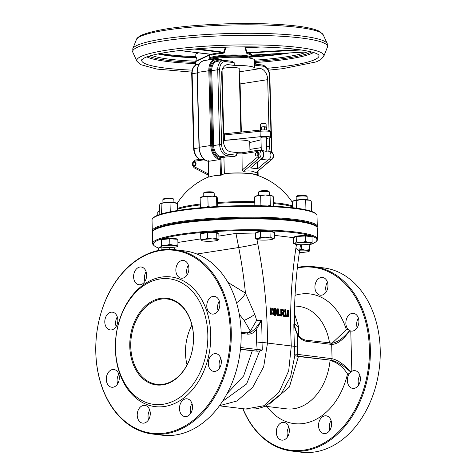 <?xml version="1.0" encoding="UTF-8"?>
<svg xmlns="http://www.w3.org/2000/svg" width="476" height="476" viewBox="0 0 476 476"><rect width="100%" height="100%" fill="white"/><g stroke="black" fill="none" stroke-linecap="round" stroke-linejoin="round"><path stroke-width="0.71" d="M208.922 177.102L208.458 160.751L208.506 161.316L220.049 159.519L220.459 175.305A63.022 45.714 -83 0 0 208.922 177.102L208.881 177.03M272.111 159.24C274.729 156.753 274.283 154.278 270.761 151.802A4.123 2.993 97 0 1 273.23 154.902A4.123 2.993 97 0 1 271.701 159.341A1.374 0.744 49.7 0 0 272.111 159.24L255.796 172.842C253.357 170.955 249.287 170.462 243.581 171.348L242.171 170.081L242.004 152.796L237.881 152.701L236.554 153.879L236.59 155.241L234.531 156.628A24.068 3.332 178.5 0 0 224.601 157.086L223.928 157.818L224.339 173.478L224.946 173.55A68.223 46.005 81.2 0 0 221.429 175.079L220.459 175.305M221.429 175.079L221.001 158.8L220.049 159.519A13.066 8.812 81.2 0 1 210.785 145.495L211.755 145.472L209.791 70.591A12.376 8.348 -98.8 0 1 217.931 59.369L221.364 59.786L220.804 59.167L217.508 58.762A0.69 0.5 97 0 1 217.931 59.369M207.839 60.018A24.068 3.332 -1.5 0 1 234.603 57.209A24.068 3.332 -1.5 0 1 254.458 59.964L254.565 64.058L262.294 64.986A1.374 1 97 0 1 263.133 66.194A8.937 6.027 -98.8 0 1 269.47 75.791L271.433 150.678A8.937 6.027 -98.8 0 1 271.403 151.957M221.388 60.696L221.364 59.786M232.032 61.315L224.708 60.392A1.374 1 97 0 1 225.547 61.6L234.168 62.653L232.032 61.315M254.565 64.07L254.583 67.866A24.068 3.332 178.5 0 0 234.24 65.379L234.168 62.653M221.733 72.09A24.068 3.332 178.5 0 0 222.102 72.102M257.32 175.323A24.068 3.332 178.5 0 0 224.339 173.478M260.729 130.055L260.622 130.049C267.274 129.585 270.541 130.174 270.422 131.822A6.878 0.952 -1.5 0 0 266.959 131.09A6.878 0.952 -1.5 0 0 260.08 131.269L260.729 130.055M249.977 151.535L249.721 141.842A17.19 2.38 -1.5 0 0 224.458 140.396L224.315 134.952L224.839 133.732L260.622 130.049M194.767 162.268A1.72 1.25 97 0 1 195.011 162.262A1.72 1.25 97 0 1 196.052 163.774A1.72 1.25 97 0 1 194.589 165.678A1.72 1.25 97 0 1 194.363 165.618M241.963 152.778L257.76 150.321A1.374 0.928 81.2 0 0 257.034 151.564A2.749 1.993 97 0 1 259.039 153.361A2.749 1.993 97 0 1 258.063 156.586L242.171 170.081M257.076 152.588A1.72 1.25 97 0 1 257.314 152.582A1.72 1.25 97 0 1 258.361 154.093A1.72 1.25 97 0 1 256.897 155.997A1.72 1.25 97 0 1 256.665 155.938M260.67 127.205L260.592 124.248A2.749 0.381 -1.5 0 1 260.616 124.194A2.749 0.381 -1.5 0 1 262.508 123.831A2.749 0.381 -1.5 0 1 265.346 123.861A2.749 0.381 -1.5 0 1 266.06 124.052A2.749 0.381 -1.5 0 1 266.09 124.105L266.167 127.05M266.06 124.052L265.715 123.724A2.404 0.333 178.5 0 0 265.09 123.564A2.404 0.333 178.5 0 0 262.603 123.534A2.404 0.333 178.5 0 0 260.949 123.849L260.616 124.194M254.583 67.866L260.384 68.574L239.291 71.852M241.362 132.03L240.1 83.937L267.696 79.647A10.317 6.956 81.2 0 0 260.384 68.574M267.696 79.647L269.023 130.269M269.226 137.873L269.446 146.364L266.685 146.792M268.678 151.249A10.317 6.956 81.2 0 0 269.446 146.364M239.505 80.111A10.317 6.956 -98.8 0 1 240.1 83.937M225.856 65.069L228.432 64.671L234.24 65.379M222.685 68.508A8.598 1.19 -1.5 0 1 232.288 67.556A8.598 1.19 -1.5 0 1 239.202 68.544L240.868 132.084M224.458 140.396L260.223 136.719A6.878 0.952 -1.5 0 1 267.101 136.535A6.878 0.952 -1.5 0 1 270.564 137.272A6.878 0.952 -1.5 0 1 269.386 137.838L266.471 138.54M260.997 139.849L249.739 142.55M259.89 150.475A4.468 3.243 97 0 1 261.169 150.285L266.066 151.35L266.798 151.13L266.435 137.38A2.749 0.381 178.5 0 0 263.68 137.07A2.749 0.381 178.5 0 0 260.937 137.522L261.27 150.297M260.223 136.719L260.08 131.269L224.315 134.952A17.19 2.38 -1.5 0 0 223.256 135.065M257.891 154.04A1.72 1.25 -83 0 0 256.844 152.528A1.72 1.25 -83 0 0 255.398 154.081A1.72 1.25 -83 0 0 256.427 155.938A1.72 1.25 -83 0 0 257.891 154.04M195.582 163.72A1.72 1.25 -83 0 0 194.541 162.209A1.72 1.25 -83 0 0 193.095 163.762A1.72 1.25 -83 0 0 194.119 165.618A1.72 1.25 -83 0 0 195.582 163.72M261.169 150.285A4.468 3.243 97 0 1 263.888 154.212A4.468 3.243 97 0 1 260.967 159.103L262.068 158.163A4.123 2.993 -83 0 0 263.597 153.724A4.123 2.993 -83 0 0 261.128 150.624L258.545 150.309A4.123 2.993 -83 0 0 257.938 150.321A1.374 0.928 81.2 0 0 257.76 150.321L258.545 150.309A4.123 2.993 -83 0 1 261.015 153.409A4.123 2.993 -83 0 1 259.485 157.848A1.374 0.744 -130.3 0 1 258.063 156.586M260.8 159.246L267.131 160.019A4.468 3.243 97 0 0 268.018 159.96A4.468 3.243 -83 0 0 270.939 155.075A4.468 3.243 -83 0 0 268.22 151.148L266.792 150.969M257.433 162.102L257.605 168.796L250.56 167.933L260.967 159.103M268.018 159.96L257.605 168.796M238 152.701L230.717 151.808A10.317 6.956 81.2 0 1 223.405 140.735L221.655 74.018A10.317 6.956 81.2 0 1 227.117 64.688A10.317 6.956 81.2 0 1 228.432 64.671M292.312 202.246A68.764 68.764 0 0 0 254.803 174.519A23.247 3.219 178.5 0 0 224.946 173.55M292.407 205.941A61.672 8.538 178.5 0 0 273.575 202.705M254.749 201.717A61.672 8.538 178.5 0 0 217.597 202.508M200.295 204.049A61.672 8.538 178.5 0 0 177.518 208.434M316.153 214.123L315.451 213.474A81.83 11.329 178.5 0 0 294.21 207.899A81.83 11.329 178.5 0 0 209.702 207.018A81.83 11.329 178.5 0 0 153.456 217.716L152.796 218.401A82.515 11.424 -1.5 0 1 209.511 207.613A82.515 11.424 -1.5 0 1 294.727 208.5A82.515 11.424 -1.5 0 1 316.153 214.123A82.515 11.424 -1.5 0 1 317.004 215.699L317.29 226.594A82.515 11.424 178.5 0 0 295.013 219.394A82.515 11.424 178.5 0 0 204.353 218.912A82.515 11.424 178.5 0 0 152.314 230.914A82.515 11.424 178.5 0 0 152.564 231.758M152.314 230.914L152.028 220.019A82.515 11.424 -1.5 0 1 152.796 218.401M317.081 227.451A82.515 11.424 178.5 0 0 317.29 226.594M153.099 231.021A81.83 11.329 -1.5 0 1 206.471 219.531A81.83 11.329 -1.5 0 1 294.531 220.156A81.83 11.329 -1.5 0 1 316.51 226.743M152.641 243.504L152.356 232.615A82.515 11.424 -1.5 0 1 153.123 230.997A82.515 11.424 -1.5 0 1 209.839 220.209A82.515 11.424 -1.5 0 1 295.055 221.096A82.515 11.424 -1.5 0 1 316.48 226.719A82.515 11.424 -1.5 0 1 317.331 228.296L317.617 239.184A82.515 11.424 178.5 0 0 295.34 231.99A82.515 11.424 178.5 0 0 204.68 231.509A82.515 11.424 178.5 0 0 152.641 243.504A82.515 11.424 178.5 0 0 153.492 245.08L154.188 245.729A81.83 11.329 -1.5 0 1 199.7 232.728A81.83 11.329 -1.5 0 1 294.858 232.746A81.83 11.329 -1.5 0 1 316.189 241.487A81.83 11.329 -1.5 0 1 309.323 244.896M316.48 226.719L315.784 226.07A81.83 11.329 178.5 0 0 294.537 220.495A81.83 11.329 178.5 0 0 210.029 219.614A81.83 11.329 178.5 0 0 153.79 230.313L153.123 230.997M316.189 241.487L316.849 240.802A82.515 11.424 178.5 0 0 317.617 239.184M158.901 248.091A81.83 11.329 -1.5 0 1 154.188 245.729M293.763 237.697L274.551 235.352M177.905 242.445L200.765 238.892M218.912 236.072L235.971 233.418L255.439 233.014M285.308 313.976L285.808 316.106L287.563 316.885L286.576 316.962L285.308 316.183L284.696 309.805L285.195 309.727L285.308 313.976L284.809 314.053M286.576 316.962L288.313 316.409L288.706 314.392L288.599 310.144L287.974 310.066L287.915 315.665L287.058 316.112L286.171 315.451L285.82 309.805L285.195 309.727M286.552 316.189L287.415 315.743L287.468 310.144L287.974 310.066M275.58 309.483L277.811 315.612L278.514 315.695L278.335 308.888L277.752 308.817L277.895 314.208L275.86 308.585L274.973 308.478L275.152 315.285L275.735 315.356L275.58 309.483M277.353 312.702L277.252 308.894L277.752 308.817M277.811 315.612L278.514 315.695M277.312 315.689L275.622 311.054M275.152 315.285L275.735 315.356M274.652 315.362L274.474 308.555L274.973 308.478M271.659 308.073L270.588 307.942L270.767 314.749L272.748 314.892L273.498 314.541L274.384 311.804L273.355 308.817L271.659 308.073M272.748 314.892L270.267 314.826L270.088 308.02L270.588 307.942M270.267 314.826L270.767 314.749M272.248 314.124L273.23 311.792L272.462 309.495L272.962 309.418L273.736 311.715L273.135 313.809L271.374 314.041L271.237 308.799L272.962 309.418M272.462 309.495L271.213 308.936M272.635 313.886L273.135 313.809M282.69 313.505L284.249 316.397L285.059 316.498L283.309 313.327L284.231 311.453L283.66 309.894L281.245 309.245L281.423 316.052L282.048 316.129L281.976 313.416L282.69 313.505L281.982 313.559M283.583 311.441L283.345 312.482L281.959 312.661L281.887 310.102L283.262 310.501L283.583 311.441L283.083 311.518L282.762 310.578L283.262 310.501M282.643 312.744L283.345 312.482L282.506 312.732M282.845 312.559L283.083 311.518M284.249 316.397L285.059 316.498M283.744 316.475L282.191 313.583M282.762 310.578L281.893 310.245M281.423 316.052L282.048 316.129M280.923 316.129L280.745 309.323L281.245 309.245M280.34 315.921L280.305 314.618L279.555 314.523L279.585 315.826L280.34 315.921L279.085 315.903L279.049 314.6L279.555 314.523M279.085 315.903L279.585 315.826M240.636 347.534L262.3 350.05L259.67 351.02L256.189 351.074A1.374 1 -83 0 0 257.153 349.557L256.57 341.911A344.898 232.562 81.2 0 0 256.397 329.487A1.374 0.833 -144.8 0 0 255.243 328.66L261.514 320.419L256.397 329.487C253.97 332.861 250.977 334.402 247.419 334.11A1.374 1 -83 0 0 246.58 332.902A1.374 1 -83 0 0 246.378 332.908M246.735 332.938L248.769 332.825L251.334 331.933L255.243 328.66M117.631 383.852A8.937 6.486 97 0 1 118.81 374.213M119.339 377.361A8.937 6.486 97 0 1 111.735 387.244A8.937 6.486 97 0 1 106.38 377.587A8.937 6.486 97 0 1 113.901 369.501A8.937 6.486 97 0 1 119.339 377.361M219.62 368.007A8.937 6.486 97 0 1 220.799 358.363M221.328 361.51A8.937 6.486 97 0 1 213.718 371.399A8.937 6.486 97 0 1 208.369 361.742A8.937 6.486 97 0 1 215.89 353.65A8.937 6.486 97 0 1 221.328 361.51M257.665 351.223L240.445 349.432M227.1 393.575L243.629 375.945L252.238 350.872M259.67 351.02L246.616 383.965L222.476 401.405M227.903 282.399L245.461 293.103A13.75 7.485 -47.1 0 1 236.536 302.748M196.862 254.023L238.714 247.52A343.821 231.836 81.2 0 1 245.461 293.103L254.809 314.434L256.665 320.318L250.358 331.141L244.117 320.366L239.279 314.321M250.358 331.141L247.217 332.95M256.665 320.318L261.514 320.419A351.234 236.834 -98.8 0 1 262.032 342.488L262.3 350.05M256.915 239.339L257.778 243.771A357.571 241.106 -98.8 0 1 267.494 343.065L263.698 366.681L252.798 387.161L237.042 400.97L219.531 405.683M191.923 325.114A42.977 31.172 -83 0 0 187.056 364.931M193.512 336.669A43.667 31.672 97 0 1 146.697 381.532A43.667 31.672 97 0 1 144.74 306.657A43.667 31.672 97 0 1 193.512 336.669M193.482 336.806A42.977 31.172 -83 0 0 167.338 299.017A42.977 31.172 -83 0 0 131.174 337.895A42.977 31.172 -83 0 0 156.907 384.334A42.977 31.172 -83 0 0 193.482 336.806M207.816 334.45A63.26 45.886 -83 0 0 137.148 290.967A63.26 45.886 -83 0 0 139.992 399.447A63.26 45.886 -83 0 0 207.816 334.45M95.789 352.377A92.832 67.336 97 0 1 174.793 249.704A92.832 67.336 97 0 1 231.271 331.326A92.832 67.336 97 0 1 152.266 433.993A92.832 67.336 97 0 1 95.789 352.377M230.301 331.344A92.142 66.836 -83 0 0 127.372 268.012A92.142 66.836 -83 0 0 131.513 426.02A92.142 66.836 -83 0 0 230.301 331.344M152.266 433.993L162.132 435.201A92.832 67.336 -83 0 0 241.136 332.528A92.832 67.336 -83 0 0 184.658 250.911L174.793 249.704M210.731 334.384A65.325 47.386 97 0 1 140.694 401.506A65.325 47.386 97 0 1 137.76 289.485A65.325 47.386 97 0 1 210.731 334.384M192.518 406.683A8.937 6.486 97 0 1 184.908 416.571A8.937 6.486 97 0 1 179.559 406.909A8.937 6.486 97 0 1 187.08 398.823A8.937 6.486 97 0 1 192.518 406.683M150.273 413.245A8.937 6.486 97 0 1 142.663 423.134A8.937 6.486 97 0 1 137.314 413.471A8.937 6.486 97 0 1 144.835 405.385A8.937 6.486 97 0 1 150.273 413.245M117.84 320.045A8.937 6.486 97 0 1 110.23 329.928A8.937 6.486 97 0 1 104.881 320.271A8.937 6.486 97 0 1 112.401 312.185A8.937 6.486 97 0 1 117.84 320.045M146.65 274.872A8.937 6.486 97 0 1 139.04 284.761A8.937 6.486 97 0 1 133.691 275.098A8.937 6.486 97 0 1 141.211 267.012A8.937 6.486 97 0 1 146.65 274.872M188.895 268.309A8.937 6.486 97 0 1 181.285 278.198A8.937 6.486 97 0 1 175.936 268.535A8.937 6.486 97 0 1 183.456 260.449A8.937 6.486 97 0 1 188.895 268.309M219.829 304.2A8.937 6.486 97 0 1 212.219 314.083A8.937 6.486 97 0 1 206.87 304.426A8.937 6.486 97 0 1 214.39 296.34A8.937 6.486 97 0 1 219.829 304.2M218.115 310.691A8.937 6.486 97 0 1 219.293 301.052M116.132 326.542A8.937 6.486 97 0 1 117.31 316.897M190.811 413.18A8.937 6.486 97 0 1 191.989 403.535M148.566 419.743A8.937 6.486 97 0 1 149.744 410.098M144.942 281.37A8.937 6.486 97 0 1 146.12 271.725M187.187 274.807A8.937 6.486 97 0 1 188.365 265.162M294.317 324.924L297.208 334.479A1.374 0.559 -32.9 0 0 297.357 333.89A1.374 0.559 -32.9 0 0 297.357 333.884A1.374 0.559 -32.9 0 0 297.244 333.795L295.298 329.624L293.853 324.37A351.234 236.834 81.2 0 0 294.489 346.457L294.311 353.965L294.828 355.548L290.628 376.611L281.191 393.795L279.715 395.52M294.846 355.322L295.239 355.816L296.53 356A1.374 1 -83 0 0 297.494 354.483L297.678 346.939A344.898 232.562 -98.8 0 1 297.208 334.479C299.82 338.466 302.914 340.751 306.485 341.334A1.374 1 -83 0 0 305.646 340.126A1.374 1 -83 0 0 305.622 340.12M306.485 341.334L331.689 344.416C337.419 344.273 343.44 339.68 349.741 330.636L349.604 330.564C343.862 337.692 338.192 341.887 332.599 343.148L331.004 343.238M349.604 330.564L348.146 329.428A8.937 6.486 97 0 1 346.463 319.093A8.937 6.486 97 0 1 353.46 313.339A8.937 6.486 97 0 1 358.898 321.199A8.937 6.486 97 0 1 351.294 331.082A8.937 6.486 97 0 1 350.776 330.993L349.741 330.636M350.824 371.964L351.835 371.31A8.937 6.486 97 0 1 354.959 370.655A8.937 6.486 97 0 1 360.397 378.515A8.937 6.486 97 0 1 352.793 388.398A8.937 6.486 97 0 1 347.653 382.853A8.937 6.486 97 0 1 349.307 373.678L350.824 371.964C344.088 364.408 337.835 359.993 332.064 358.708L294.311 353.965M296.53 356L331.094 360.225C336.895 361.433 343.422 365.378 350.687 372.071M358.69 385.007A8.937 6.486 97 0 1 359.868 375.362M267.006 406.456A65.325 47.386 -83 0 0 347.504 373.957C342.988 366.865 337.175 362.337 330.064 360.386A51.575 37.408 97 0 1 286.481 408.836L265.132 406.224M295.245 355.816L298.416 356.518L331.094 360.225A1.374 1 -83 0 0 332.064 358.708L331.689 344.416A1.374 1 -83 0 0 330.85 343.202A1.374 1 -83 0 0 330.647 343.208M269.178 404.178L289.408 387.024L298.416 356.518M298.559 335.556L298.678 327.036L294.424 313.44M332.07 343.214L346.344 329.707A65.325 47.386 -83 0 0 295.055 295.37M296.453 244.462L295.858 248.43A357.571 241.106 81.2 0 0 291.294 345.975L288.7 370.786L279.103 392.069L263.924 405.73L245.586 409.033M313.868 266.703L323.734 267.911A92.832 67.336 97 0 1 380.211 349.527A92.832 67.336 97 0 1 301.207 452.2L291.342 450.992A92.832 67.336 -83 0 0 370.34 348.325A92.832 67.336 -83 0 0 313.868 266.703A92.832 67.336 -83 0 0 297.393 267.458M242.814 408.694A92.832 67.336 -83 0 0 291.342 450.992M329.88 430.179A8.937 6.486 97 0 1 331.058 420.534M287.635 436.742A8.937 6.486 97 0 1 288.813 427.097M326.256 291.806A8.937 6.486 97 0 1 327.434 282.161M357.19 327.69A8.937 6.486 97 0 1 358.368 318.051M297.333 268A92.142 66.836 97 0 1 369.37 348.343A92.142 66.836 97 0 1 319.812 445.221A92.142 66.836 97 0 1 242.968 408.711M331.588 423.682A8.937 6.486 97 0 1 323.983 433.571A8.937 6.486 97 0 1 318.628 423.908A8.937 6.486 97 0 1 326.149 415.822A8.937 6.486 97 0 1 331.588 423.682M289.349 430.245A8.937 6.486 97 0 1 281.738 440.133A8.937 6.486 97 0 1 276.383 430.471A8.937 6.486 97 0 1 283.91 422.385A8.937 6.486 97 0 1 289.349 430.245M327.964 285.308A8.937 6.486 97 0 1 320.36 295.197A8.937 6.486 97 0 1 315.005 285.535A8.937 6.486 97 0 1 322.526 277.448A8.937 6.486 97 0 1 327.964 285.308M213.296 58.691A17.19 2.38 -1.5 0 1 235.459 56.15A17.19 2.38 -1.5 0 1 247.377 57.798M211.011 54.395L211.576 55.109A20.629 2.856 -1.5 0 1 223.107 53.336L224.392 52.342L226.04 47.017M245.021 46.856L246.306 52.723L247.151 53.758A20.629 2.856 -1.5 0 1 250.894 55.293L250.947 57.334A20.629 2.856 178.5 0 0 233.395 54.972A20.629 2.856 178.5 0 0 210.636 57.531A20.629 2.856 178.5 0 0 209.702 58.411L209.595 54.252M195.695 65.057L195.344 62.404A5489.214 1796.888 70.3 0 1 195.678 61.588L196.475 57.882L195.731 56.584L195.856 54.026L196.398 53.544M225.416 47.148L223.714 52.098L222.851 52.574A21.319 2.951 178.5 0 0 210.933 54.401A0.69 0.619 -107.9 0 1 211.576 55.109M223.107 53.336L222.851 52.574L194.363 49.028M197.165 48.796L224.392 52.342M210.933 54.401L210.838 54.074L210.933 54.401L179.696 50.516M226.005 47.767L223.494 47.285M250.822 54.77L251.263 55.109A21.319 2.951 178.5 0 0 247.698 53.009L246.973 52.503L245.64 47.874L245.003 48.1M250.906 55.21A0.69 0.672 -130 0 1 251.263 55.109L310.59 51.735M246.306 52.723L298.41 49.581M301.171 49.968L247.698 53.009A0.69 0.559 -80.3 0 0 247.151 53.758M260.729 47.017L245.64 47.874L245.693 46.856M244.95 47.344L255.761 46.922M266.59 129.912L266.518 127.235L262.794 126.818A2.749 0.381 -1.5 0 1 265.424 126.86A2.749 0.381 -1.5 0 1 266.084 127.009A2.749 0.381 -1.5 0 1 266.155 127.062M261.253 127.151L260.788 127.128A2.749 0.381 -1.5 0 1 262.794 126.818L261.253 127.151L261.33 129.984M266.518 127.235L266.084 127.009M260.788 127.128L260.747 127.151A2.749 0.381 -1.5 0 1 260.788 127.128L260.33 127.592L260.396 130.073M264.424 129.853L264.347 126.967M200.467 207.75L200.384 207.423L201.622 207.649M206.031 207.286L208.119 206.453L209.97 207M217.699 206.519L217.49 198.361L216.996 196.987L212.183 196.177L207.863 196.749L203.978 196.505A8.253 1.142 -1.5 0 1 212.183 196.177A8.253 1.142 -1.5 0 1 216.782 196.82A8.253 1.142 -1.5 0 1 216.848 196.856M216.996 196.987L216.544 197.07L216.794 206.572M200.301 197.522L200.777 197.242A8.253 1.142 -1.5 0 1 203.978 196.505L200.58 197.635M200.128 197.719L200.384 207.423M207.863 196.749L208.119 206.453M203.27 196.6L203.187 193.452A5.504 0.762 -1.5 0 1 203.234 193.345A5.504 0.762 -1.5 0 1 207.018 192.625A5.504 0.762 -1.5 0 1 212.701 192.685A5.504 0.762 -1.5 0 1 214.129 193.06A5.504 0.762 -1.5 0 1 214.182 193.167L214.265 196.314M214.129 193.06L213.272 192.262A4.659 0.643 178.5 0 0 208.643 191.828A4.659 0.643 178.5 0 0 204.049 192.506L203.234 193.345M201.913 240.618L200.777 239.25L204.269 239.44A8.253 1.142 178.5 0 0 201.878 240.594A8.253 1.142 178.5 0 0 201.913 240.618A8.253 1.142 178.5 0 0 207.512 241.284A8.253 1.142 178.5 0 0 215.551 240.82A8.253 1.142 178.5 0 0 217.919 240.196A8.253 1.142 178.5 0 0 217.943 239.666A8.253 1.142 178.5 0 0 212.308 238.976A8.253 1.142 178.5 0 0 204.269 239.44L207.726 238.173L212.308 238.976L216.842 238.321L217.943 239.666L219.008 239.547L217.919 240.196M200.777 239.25L200.634 233.716L207.584 232.639L212.141 232.71L216.699 232.788L218.859 234.013L219.008 239.547M207.584 232.639L207.726 238.173M216.699 232.788L216.842 238.321M201.485 233.585L201.485 233.537A8.253 1.142 -1.5 0 1 206.685 232.342A8.253 1.142 -1.5 0 1 215.753 232.389A8.253 1.142 -1.5 0 1 217.978 233.109L217.99 233.52M260.372 205.763L260.907 205.43L262.46 205.81M267.798 205.971L270.308 205.4L271.011 206.102M271.719 195.541L270.053 195.695L265.334 194.981A8.253 1.142 -1.5 0 1 271.719 195.541A8.253 1.142 -1.5 0 1 271.998 195.654A8.253 1.142 -1.5 0 1 272.016 195.666L273.42 196.844L273.664 206.227M260.658 195.725L257.617 195.582A8.253 1.142 -1.5 0 1 265.334 194.981L260.658 195.725L260.907 205.43M255.136 196.576L255.993 196.076A8.253 1.142 -1.5 0 1 257.617 195.582L254.618 196.897L254.85 205.68M270.053 195.695L270.308 205.4M258.48 195.434L258.397 192.286A5.504 0.762 -1.5 0 1 258.403 192.262A5.504 0.762 -1.5 0 1 258.45 192.179A5.504 0.762 -1.5 0 1 263.877 191.382A5.504 0.762 -1.5 0 1 269.339 191.893A5.504 0.762 -1.5 0 1 269.398 192.001A5.504 0.762 -1.5 0 1 269.392 192.03M269.339 191.893L268.482 191.096A4.659 0.643 178.5 0 0 263.859 190.662A4.659 0.643 178.5 0 0 259.259 191.34L258.45 192.179M257.052 239.404L255.582 238.434L258.117 238.541L260.616 237.185L265.394 237.816A8.253 1.142 178.5 0 0 258.117 238.541A8.253 1.142 178.5 0 0 257.129 239.452A8.253 1.142 178.5 0 0 257.849 239.69A8.253 1.142 178.5 0 0 264.852 240.112A8.253 1.142 178.5 0 0 272.129 239.386A8.253 1.142 178.5 0 0 273.135 239.029A8.253 1.142 178.5 0 0 272.397 238.238A8.253 1.142 178.5 0 0 265.394 237.816L270.136 236.983L272.397 238.238L274.622 238.03L273.135 239.029M260.616 237.185L260.467 231.651L255.439 232.901L255.582 238.434M260.467 231.651L269.987 231.449L274.479 232.496L274.622 238.03M269.987 231.449L270.136 236.983M256.701 232.585L256.695 232.371A8.253 1.142 -1.5 0 1 264.912 231.015A8.253 1.142 -1.5 0 1 273.194 231.937A8.253 1.142 -1.5 0 1 273.188 231.979M310.572 211.058L311.512 210.82L311.09 211.231M308.46 199.92A8.253 1.142 -1.5 0 1 309.757 200.271L300.945 199.64A8.253 1.142 -1.5 0 1 308.46 199.92M311.512 210.82L311.256 201.116L310.358 200.586M296.221 200.557L294.239 200.479A8.253 1.142 -1.5 0 1 300.945 199.64L296.221 200.557L296.423 208.185M293.704 200.717A8.253 1.142 -1.5 0 1 293.751 200.694A8.253 1.142 -1.5 0 1 294.239 200.479L292.3 201.86L292.454 207.691M305.699 200.182L305.955 209.827M296.239 200.051L296.155 196.903A5.504 0.762 -1.5 0 1 296.209 196.796A5.504 0.762 -1.5 0 1 297.899 196.302A5.504 0.762 -1.5 0 1 303.474 195.993A5.504 0.762 -1.5 0 1 307.097 196.511A5.504 0.762 -1.5 0 1 307.157 196.618L307.234 199.765M307.097 196.511L306.241 195.713A4.659 0.643 178.5 0 0 303.17 195.273A4.659 0.643 178.5 0 0 298.452 195.535A4.659 0.643 178.5 0 0 297.018 195.957L296.209 196.796M301.01 242.516L305.628 241.516L308.9 242.641A8.253 1.142 178.5 0 0 301.01 242.516A8.253 1.142 178.5 0 0 294.989 243.45L296.352 242.052L301.01 242.516M312.137 242.314L310.774 243.706A8.253 1.142 178.5 0 0 310.893 243.647A8.253 1.142 178.5 0 0 308.9 242.641L312.137 242.314L311.994 236.78L305.485 235.983L305.628 241.516M294.882 244.063L293.585 243.385L294.989 243.45A8.253 1.142 178.5 0 0 294.882 244.063A8.253 1.142 178.5 0 0 296.857 244.515A8.253 1.142 178.5 0 0 304.753 244.646A8.253 1.142 178.5 0 0 310.774 243.706M296.352 242.052L296.209 236.518L294.822 237.185L293.442 237.851L293.585 243.385M296.209 236.518L305.485 235.983M294.465 237.357L294.454 236.988A8.253 1.142 -1.5 0 1 302.671 235.632A8.253 1.142 -1.5 0 1 310.953 236.554L310.953 236.649M299.755 249.817L301.362 249.216L305.425 250.192L309.448 249.704L309.311 251.096A8.253 1.142 178.5 0 0 305.425 250.192A8.253 1.142 178.5 0 0 299.701 250.18M299.362 252.435A8.253 1.142 178.5 0 0 304.955 252.179A8.253 1.142 178.5 0 0 309.079 251.34A8.253 1.142 178.5 0 0 309.311 251.096L309.132 251.03M301.243 244.741L301.362 249.216M309.138 244.164L309.448 249.704M158.591 211.231A8.253 1.142 -1.5 0 1 158.639 211.201A8.253 1.142 -1.5 0 1 159.133 210.993L157.193 212.373L157.27 215.426M159.728 210.868L159.133 210.993A8.253 1.142 -1.5 0 1 159.728 210.826M158.383 250.441L158.329 248.365L161.84 246.99M161.096 247.032L161.174 249.936M159.353 247.871L159.347 247.496A8.253 1.142 -1.5 0 1 161.263 246.711M161.084 214.069L161.37 213.361L162.649 213.605M160.323 203.597L160.43 203.52A8.253 1.142 -1.5 0 1 160.454 203.508A8.253 1.142 -1.5 0 1 165.553 202.58L160.323 203.597L159.573 205.001L159.823 214.474M173.692 202.556L170.027 202.96L165.553 202.58A8.253 1.142 -1.5 0 1 173.692 202.556A8.253 1.142 -1.5 0 1 176.459 203.085L177.393 203.609L173.692 202.556M177.393 203.609L177.578 210.505M170.027 202.96L170.259 211.814M161.114 203.657L161.37 213.361M162.941 202.865L162.863 199.718A5.504 0.762 -1.5 0 1 162.911 199.611A5.504 0.762 -1.5 0 1 168.54 198.807A5.504 0.762 -1.5 0 1 173.799 199.325A5.504 0.762 -1.5 0 1 173.859 199.432L173.942 202.58M173.799 199.325L172.943 198.528A4.659 0.643 178.5 0 0 168.32 198.093A4.659 0.643 178.5 0 0 163.726 198.772L162.911 199.611M161.168 246.503L161.477 245.176L165.696 245.485L169.878 244.337L173.942 245.313L177.97 244.831L177.822 239.297L169.736 238.803L161.334 239.642L161.019 240.969L161.34 246.568A8.253 1.142 178.5 0 0 161.59 246.883A8.253 1.142 178.5 0 0 165.231 247.478A8.253 1.142 178.5 0 0 173.472 247.306A8.253 1.142 178.5 0 0 177.596 246.461A8.253 1.142 178.5 0 0 177.828 246.223L177.655 246.157M177.97 244.831L177.828 246.223A8.253 1.142 178.5 0 0 173.942 245.313A8.253 1.142 178.5 0 0 165.696 245.485A8.253 1.142 178.5 0 0 161.34 246.568M161.334 239.642L161.477 245.176M169.736 238.803L169.878 244.337M161.174 240.326L161.156 239.803A8.253 1.142 -1.5 0 1 169.676 238.44A8.253 1.142 -1.5 0 1 177.631 239.285M254.559 63.843L255.517 63.962A0.69 0.5 97 0 0 254.999 63.362L254.541 63.302M255.517 63.962A12.376 8.348 -98.8 0 1 257.034 64.343M257.861 171.342L257.968 175.549M208.506 161.316A13.066 8.812 -98.8 0 1 199.242 147.286L199.022 147.364C199.706 155.188 202.835 159.841 208.417 161.316M209.791 70.591L197.064 72.477C197.165 65.813 199.545 61.85 204.204 60.583L215.741 58.792A13.066 8.812 81.2 0 0 208.821 70.609L210.785 145.495L199.242 147.286L197.278 72.4A13.066 8.812 -98.8 0 1 204.204 60.583M220.674 59.161L217.609 58.792M217.407 58.762A13.066 8.812 81.2 0 0 215.741 58.792L217.508 58.762A0.69 0.5 97 0 0 217.407 58.762M221.001 158.8A12.376 8.348 -98.8 0 1 211.755 145.472M205.257 160.15L201.413 159.68L204.073 159.27M199.039 147.84L194.095 148.607L192.137 73.721L197.076 72.953M205.317 160.186L201.205 159.686A1.374 1 97 0 0 201.413 159.68A10.317 6.956 -98.8 0 1 194.095 148.607L193.661 148.762C194.137 154.819 196.653 158.46 201.205 159.686A1.374 1 97 0 1 200.949 159.603M193.661 148.762L191.697 73.875L192.137 73.721A10.317 6.956 -98.8 0 1 197.6 64.391L199.129 64.153M236.554 153.879A24.068 3.332 -1.5 0 1 241.749 153.944L257.034 151.564M219.763 60.946L217.966 60.732A0.69 0.5 -83 0 0 218.139 61.202M217.966 60.732A11.002 7.42 81.2 0 0 210.731 70.704L211.701 70.68A10.317 6.956 -98.8 0 1 217.169 61.35L223.19 60.416A10.317 6.956 81.2 0 0 217.722 69.746L219.668 69.704A8.937 6.027 -98.8 0 1 225.547 61.6M210.731 70.704L212.695 145.591L213.665 145.567L211.701 70.68L217.722 69.746L219.686 144.633L221.632 144.591L219.668 69.704M212.695 145.591A11.002 7.42 81.2 0 0 220.495 157.401A0.69 0.5 97 0 1 220.977 156.64A10.317 6.956 -98.8 0 1 213.665 145.567L219.686 144.633A10.317 6.956 81.2 0 0 226.998 155.706A1.374 1 -83 0 0 227.968 154.188A8.937 6.027 -98.8 0 1 221.632 144.591M220.495 157.401L223.928 157.818M224.601 157.086L220.977 156.64L226.998 155.706L234.531 156.628M224.505 60.398A1.374 1 97 0 1 224.708 60.392L223.19 60.416A10.317 6.956 81.2 0 1 224.505 60.398M236.59 155.241L227.968 154.188M271.778 152.13L271.802 150.797L271.433 150.678M271.802 150.797L269.844 75.916L269.47 75.791M262.092 64.992A1.374 1 97 0 1 262.294 64.986C266.852 66.212 269.362 69.853 269.844 75.916M254.511 65.141L263.133 66.194M195.63 160.001A1.374 0.928 81.2 0 0 195.457 160.001A1.374 0.928 81.2 0 0 194.732 161.245L203.204 159.93M194.488 167.951A1.374 0.916 -62.8 0 1 194.279 167.885A1.374 0.916 -62.8 0 1 193.964 166.546A2.749 1.993 97 0 1 192.828 163.649A2.749 1.993 97 0 1 194.732 161.245M208.619 174.079L193.964 166.546M269.493 159.073L271.701 159.341L255.796 172.842M243.581 171.348L259.485 157.848L262.068 158.163M241.921 152.79A22.693 3.142 178.5 0 0 238.119 152.713M261.205 147.643L249.918 149.399M177.542 209.261A61.886 8.568 -1.5 0 1 192.054 206.031A61.886 8.568 -1.5 0 1 200.319 204.918M217.621 203.377A61.886 8.568 -1.5 0 1 254.767 202.586M273.593 203.567A61.886 8.568 -1.5 0 1 292.431 206.757M287.581 314.416L288.081 314.338M285.308 316.183L285.808 316.106M287.415 315.743L287.915 315.665M271.35 314.957L271.85 314.88M273.23 311.792L273.736 311.715M271.237 308.93L271.713 308.859M282.006 310.257L282.512 310.179M297.678 346.939A13.75 1.547 -2.9 0 1 294.489 346.457A13.75 1.547 177.1 0 0 291.294 345.975L267.494 343.065A13.75 2.255 -0.1 0 0 262.032 342.488A13.75 2.255 179.9 0 1 256.57 341.911M247.419 334.11L241.154 333.349M256.189 351.074L240.475 349.152M244.117 320.366A13.75 2.1 146.6 0 0 254.809 314.434M235.971 233.418L238.714 247.52A13.75 0.571 -11 0 0 257.778 243.771M174.043 247.24L174.513 249.668M351.835 371.31L350.776 330.993M347.504 373.957L349.307 373.678M298.678 327.036A13.75 8.681 -6.9 0 1 294.358 322.99M294.602 305.913L298.993 306.449A51.575 37.408 97 0 1 329.57 343.047M348.146 329.428L346.344 329.707M332.599 343.154L305.646 340.126C301.962 339.168 299.202 337.091 297.357 333.89L295.007 328.773L294.364 324.781C294.21 299.916 295.899 275.658 299.428 252.024A13.75 4.266 -171.5 0 0 295.858 248.43M210.451 59.244A19.944 2.761 -1.5 0 1 211.314 58.221A19.944 2.761 -1.5 0 1 233.912 55.746A19.944 2.761 -1.5 0 1 250.245 58.203M195.856 54.026L198.355 52.854M195.678 61.588L209.613 55.037M209.607 54.657L195.981 61.059M195.374 63.558A86.025 11.906 -1.5 0 1 146.917 56.9M313.565 52.538A86.025 11.906 -1.5 0 1 312.268 53.211A86.025 11.906 -1.5 0 1 254.523 62.57M318.843 55.032A88.709 12.281 -1.5 0 1 314.993 59.542A88.709 12.281 -1.5 0 1 267.351 68.27M192.131 70.127A88.709 12.281 -1.5 0 1 141.783 59.673L144.436 57.917C154.783 52.663 193.952 47.671 233.579 46.993C259.396 46.517 280.959 47.374 298.279 49.563C308.109 50.908 314.547 52.425 317.593 54.121L318.837 55.02M195.344 62.404A84.93 11.757 -1.5 0 1 148.827 56.257M311.625 51.991A84.93 11.757 -1.5 0 1 254.493 61.422M195.898 61.196A82.283 11.388 -1.5 0 1 151.713 55.412M307.258 51.932A82.283 11.388 -1.5 0 1 254.464 60.214M196.475 57.882A82.247 11.382 -1.5 0 1 157.907 53.943M289.688 52.931A82.247 11.382 -1.5 0 1 250.941 57.102M195.874 57.406A84.734 11.727 -1.5 0 1 158.258 53.871M286.213 53.128A84.734 11.727 -1.5 0 1 250.929 56.626M195.731 56.584A85.799 11.876 -1.5 0 1 160.109 53.496M275.092 53.758A85.799 11.876 -1.5 0 1 250.906 55.799M136.945 61.267A93.599 12.953 -1.5 0 1 141.003 56.495A93.599 12.953 -1.5 0 1 246.967 44.881A93.599 12.953 -1.5 0 1 323.757 56.376L327.357 47.297A97.443 13.489 -1.5 0 0 247.413 35.325A97.443 13.489 -1.5 0 0 137.094 47.422A97.443 13.489 -1.5 0 0 132.875 52.39L136.945 61.267L140.349 64.546L156.818 69.079L191.763 72.12M136.38 39.669C136.594 38.366 138.367 36.836 141.705 35.087C156.931 29.036 185.509 25.27 227.445 23.8C252.328 23.122 274.003 23.711 292.46 25.567C305.782 26.918 314.904 28.905 319.824 31.523L323.192 34.778A93.599 12.953 -1.5 0 0 240.981 24.835A93.599 12.953 -1.5 0 0 140.474 36.426A93.599 12.953 -1.5 0 0 136.38 39.669L132.78 48.754A97.443 13.489 -1.5 0 1 137.04 45.375A97.443 13.489 -1.5 0 1 241.677 33.308A97.443 13.489 -1.5 0 1 327.262 43.661L327.357 47.297M254.541 63.29L258.188 64.486M258.153 175.614L258.04 171.187M199.022 147.364L197.064 72.477M208.702 177.143L208.286 161.299M257.48 175.376L257.385 171.747M191.697 73.875C191.941 68.377 193.905 65.218 197.6 64.391M223.22 133.911L224.839 133.732M199.789 159.329L195.457 160.001C191.828 162.114 191.435 164.738 194.279 167.885L208.655 175.269M223.714 133.851L222.054 70.317M270.564 137.272L270.422 131.822M198.956 159.46L198.944 158.936M256.427 155.938L256.897 155.997M256.844 152.528L257.314 152.582M194.119 165.618L194.589 165.678M194.541 162.209L195.011 162.262M270.761 151.802L269.416 151.636M208.696 176.911A68.764 68.764 0 0 0 177.126 203.436M241.13 332.236L247.931 332.932M169.896 249.353L169.545 247.538M280.293 394.866L281.167 393.83M299.428 252.024L300.517 244.735M219.418 405.832L245.747 409.051L255.88 408.902L261.431 407.605L266.435 405.629L281.191 393.795M209.702 58.411L210.166 59.316M250.531 58.256L250.947 57.334M197.849 52.788L196.142 53.592M179.636 50.521L211.046 54.252M310.614 51.741L250.84 55.258M221.697 72.477L222.108 72.471M268.488 70.18L282.607 68.705L316.225 61.892L320.58 59.792L323.757 56.376M132.78 48.754L132.875 52.39M323.192 34.778L327.262 43.661M269.475 195.148L269.398 192.001M161.59 246.883L161.257 246.711"/></g></svg>
